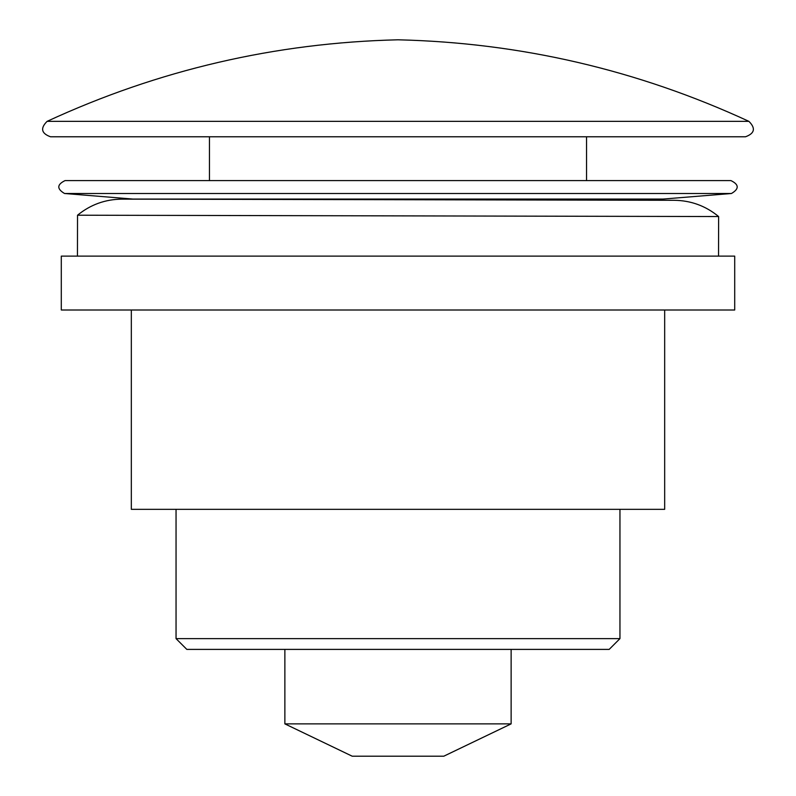 <?xml version="1.0" encoding="UTF-8"?>
<svg xmlns="http://www.w3.org/2000/svg" width="796" height="796" viewBox="0 0 796 796"><rect width="100%" height="100%" fill="white"/><g stroke="black" fill="none" stroke-linecap="round" stroke-linejoin="round"><path stroke-width="1.19" d="M61.292 256.123L734.708 256.123L734.708 310.002L61.292 310.002L61.292 256.123M619.955 638.621L609.179 649.397L186.821 649.397L176.045 638.621L619.955 638.621L619.955 509.331M131.33 310.002L131.33 509.331L664.67 509.331L664.67 310.002M398.08 215.875L77.53 215.209C90.475 204.632 105.301 199.279 122.017 199.139L674.212 200.294C690.918 200.502 705.724 205.915 718.619 216.542L398.08 215.875M511.132 723.872L443.79 756.2L352.21 756.2L284.868 723.872L511.132 723.872L511.132 649.397M133.997 199.159L64.536 193.498L731.464 193.498C739.295 188.871 739.116 184.563 730.937 180.593L730.41 180.612M133.012 199.07L662.988 199.07L731.464 193.498M47.083 121.36L748.917 121.36C755.842 128.275 754.707 133.42 745.514 136.773L50.486 136.773C41.292 133.42 40.158 128.275 47.083 121.36C158.424 69.929 275.396 42.745 398 39.8C520.604 42.745 637.576 69.929 748.917 121.36M176.045 509.331L176.045 638.621M77.53 215.209L77.451 256.123M718.619 216.542L718.539 256.123M284.868 723.872L284.868 649.397M64.536 193.498C56.705 188.871 56.884 184.563 65.063 180.593L730.937 180.593M655.367 200.254L662.988 199.07M586.553 180.593L586.553 136.773M209.447 180.593L209.447 136.773"/></g></svg>
